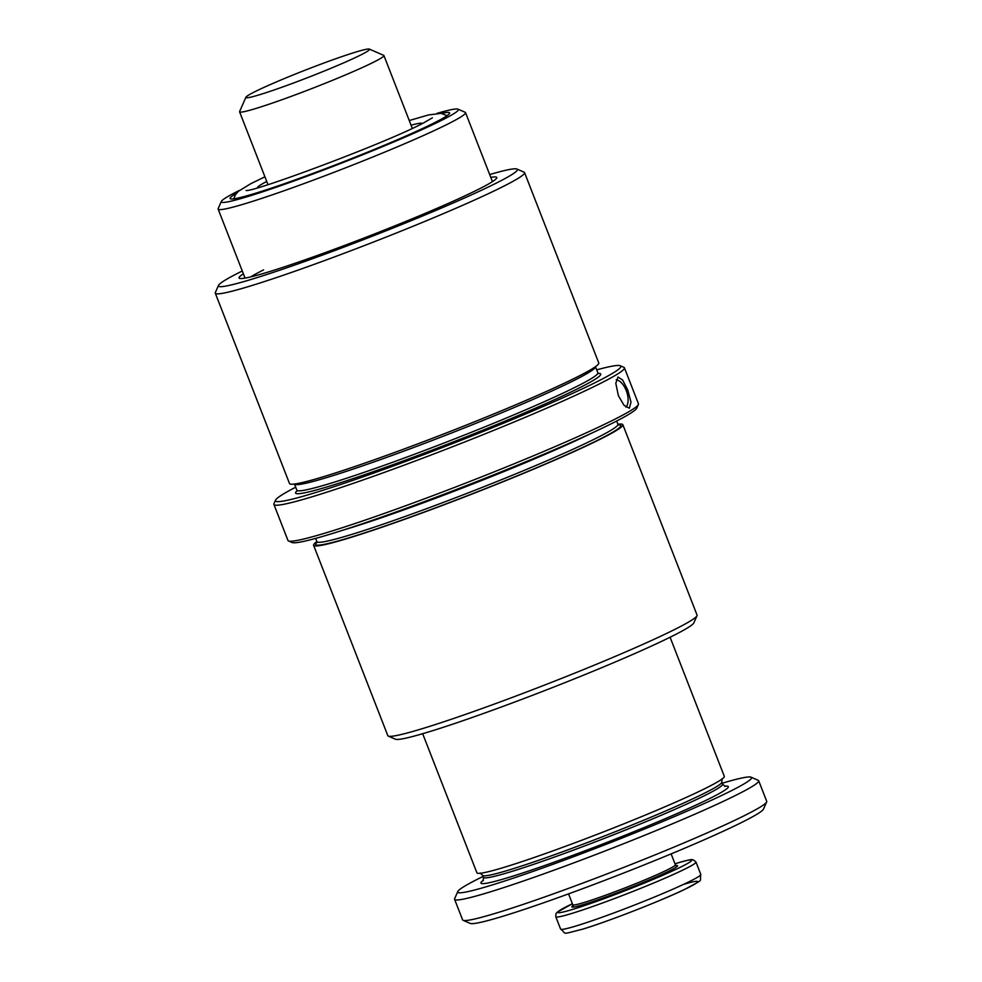 <?xml version="1.0" encoding="UTF-8"?>
<svg xmlns="http://www.w3.org/2000/svg" width="982" height="982" viewBox="0 0 982 982"><rect width="100%" height="100%" fill="white"/><g stroke="black" fill="none" stroke-linecap="round" stroke-linejoin="round"><path stroke-width="1.47" d="M339.355 57.484A66.383 3.928 -21.3 0 0 245.905 97.243A66.383 3.928 -21.3 0 0 276.114 89.288A66.383 3.928 -21.3 0 0 340.508 64.235A66.383 3.928 -21.3 0 0 369.392 49.1A66.383 3.928 -21.3 0 0 339.355 57.484M245.905 97.243L239.62 111.506A77.455 4.579 -21.3 0 0 239.583 111.813A77.455 4.579 -21.3 0 0 274.85 102.226A77.455 4.579 -21.3 0 0 348.156 73.785A77.455 4.579 -21.3 0 0 383.913 55.544A77.455 4.579 -21.3 0 0 383.68 55.348L369.392 49.1M627.731 389.964L622.613 380.022L618.009 377.002L615.8 383.262L618.378 395.672L624.073 405.382L629.364 408.193L630.996 402.154L627.731 389.964M489.687 174.55A160.434 9.489 158.7 0 1 516.925 169.039A160.434 9.489 158.7 0 1 496.413 183.045A160.434 9.489 158.7 0 1 325.68 253.908A160.434 9.489 158.7 0 1 218.507 285.394A160.434 9.489 158.7 0 1 239.412 272.431A160.434 9.489 158.7 0 1 242.284 271.007M516.925 169.039L524.069 172.169A165.958 9.82 158.7 0 1 524.548 172.599A165.958 9.82 158.7 0 1 502.858 186.654A165.958 9.82 158.7 0 1 330.652 258.327A165.958 9.82 158.7 0 1 215.291 293.176A165.958 9.82 158.7 0 1 215.353 292.526L218.507 285.394M524.548 172.599L598.774 362.972A165.958 9.82 158.7 0 1 577.072 377.027A165.958 9.82 158.7 0 1 404.866 448.7A165.958 9.82 158.7 0 1 289.518 483.549L215.291 293.176M596.712 369.858A185.328 10.962 158.7 0 1 620.28 365.746A185.328 10.962 158.7 0 1 596.602 381.924A185.328 10.962 158.7 0 1 399.367 463.774A185.328 10.962 158.7 0 1 275.561 500.145A185.328 10.962 158.7 0 1 295.705 487.219M620.28 365.746L623.852 367.305A188.09 11.121 158.7 0 1 624.405 367.796A188.09 11.121 158.7 0 1 599.818 383.717A188.09 11.121 158.7 0 1 404.645 464.952A188.09 11.121 158.7 0 1 273.917 504.441A188.09 11.121 158.7 0 1 273.978 503.705L275.561 500.145M624.405 367.796L638.447 403.811A188.09 11.121 158.7 0 1 638.374 404.547A188.09 11.121 158.7 0 1 613.86 419.731A188.09 11.121 158.7 0 1 423.733 499.089A188.09 11.121 158.7 0 1 288.499 540.959A188.09 11.121 158.7 0 1 287.959 540.456L273.917 504.441M638.374 404.547L636.802 408.107A185.328 10.962 158.7 0 1 612.645 423.082A185.328 10.962 158.7 0 1 425.316 501.274A185.328 10.962 158.7 0 1 292.071 542.518L288.499 540.959M617.899 424.224A165.958 9.82 158.7 0 1 622.846 424.715A165.958 9.82 158.7 0 1 601.156 438.77A165.958 9.82 158.7 0 1 428.938 510.444A165.958 9.82 158.7 0 1 313.589 545.28A165.958 9.82 158.7 0 1 316.891 541.585M622.846 424.715L697.06 615.088A165.958 9.82 158.7 0 1 696.999 615.726A165.958 9.82 158.7 0 1 675.371 629.131A165.958 9.82 158.7 0 1 507.62 699.159A165.958 9.82 158.7 0 1 388.295 736.095A165.958 9.82 158.7 0 1 387.816 735.653L313.589 545.28M696.999 615.726L693.857 622.87A160.434 9.489 158.7 0 1 672.952 635.82A160.434 9.489 158.7 0 1 510.787 703.505A160.434 9.489 158.7 0 1 395.439 739.213L388.295 736.095M250.741 276.899A132.766 7.856 158.7 0 1 263.569 269.878M490.779 177.374A138.302 8.187 158.7 0 1 496.72 178.049A138.302 8.187 158.7 0 1 478.688 189.207A138.302 8.187 158.7 0 1 338.9 247.562A138.302 8.187 158.7 0 1 239.461 278.348A138.302 8.187 158.7 0 1 243.376 273.831M441.507 113.409A117.84 6.972 158.7 0 1 449.621 112.905A117.84 6.972 158.7 0 1 434.216 122.885A117.84 6.972 158.7 0 1 311.945 173.777A117.84 6.972 158.7 0 1 230.046 198.511A117.84 6.972 158.7 0 1 236.355 193.393M257.358 187.832A88.515 5.241 158.7 0 1 266.748 181.486M437.051 113.335A127.243 7.525 158.7 0 1 458.005 109.162A127.243 7.525 158.7 0 1 441.753 120.27A127.243 7.525 158.7 0 1 306.335 176.465A127.243 7.525 158.7 0 1 221.331 201.433A127.243 7.525 158.7 0 1 237.914 191.159A127.243 7.525 158.7 0 1 239.583 190.324M458.005 109.162L465.149 112.279A132.766 7.856 158.7 0 1 465.542 112.623A132.766 7.856 158.7 0 1 448.185 123.867A132.766 7.856 158.7 0 1 310.422 181.216A132.766 7.856 158.7 0 1 218.139 209.092A132.766 7.856 158.7 0 1 218.188 208.565L221.331 201.433M670.08 637.244L724.311 776.357A132.766 7.856 158.7 0 1 706.966 787.589A132.766 7.856 158.7 0 1 569.192 844.937A132.766 7.856 158.7 0 1 476.908 872.814L422.677 733.714M722.236 783.206A157.66 9.329 158.7 0 1 751.058 777.179A157.66 9.329 158.7 0 1 730.915 790.952A157.66 9.329 158.7 0 1 563.116 860.588A157.66 9.329 158.7 0 1 457.784 891.533A157.66 9.329 158.7 0 1 478.332 878.792A157.66 9.329 158.7 0 1 483.083 876.447M751.058 777.179L758.202 780.309A163.196 9.648 158.7 0 1 758.681 780.739A163.196 9.648 158.7 0 1 737.347 794.548A163.196 9.648 158.7 0 1 568.013 865.032A163.196 9.648 158.7 0 1 454.58 899.303A163.196 9.648 158.7 0 1 454.641 898.665L457.784 891.533M758.681 780.739L766.709 801.312A163.196 9.648 158.7 0 1 766.647 801.95A163.196 9.648 158.7 0 1 745.375 815.134A163.196 9.648 158.7 0 1 580.411 883.984A163.196 9.648 158.7 0 1 463.087 920.306A163.196 9.648 158.7 0 1 462.608 919.876L454.58 899.303M766.647 801.95L763.505 809.082A157.66 9.329 158.7 0 1 742.944 821.824A157.66 9.329 158.7 0 1 583.578 888.342A157.66 9.329 158.7 0 1 470.231 923.424L463.087 920.306M411.065 125.217A88.515 5.241 158.7 0 1 422.285 123.536M625.976 407.149A15.111 8.003 70.8 0 0 627.093 393.046A15.111 8.003 70.8 0 0 616.168 379.739M674.622 865.756A56.698 3.351 158.7 0 1 650.845 879.295A56.698 3.351 158.7 0 1 584.339 904.312A56.698 3.351 158.7 0 1 574.004 904.987M568.553 893.878L572.801 904.778A55.041 3.253 -21.3 0 0 584.928 902.237A55.041 3.253 -21.3 0 0 642.277 880.977A55.041 3.253 -21.3 0 0 675.371 864.786L676.267 865.608L674.56 865.793M555.787 916.734L560.612 929.082A75.233 4.456 -21.3 0 0 577.183 925.633A75.233 4.456 -21.3 0 0 655.583 896.566A75.233 4.456 -21.3 0 0 700.804 874.434L695.993 862.086A75.233 4.456 158.7 0 1 650.759 884.217A75.233 4.456 158.7 0 1 572.359 913.285A75.233 4.456 158.7 0 1 555.787 916.734L555.947 913.763L557.113 912.253L572.396 903.759A71.919 4.259 -21.3 0 0 573.525 909.136A71.919 4.259 -21.3 0 0 667.981 872.998A71.919 4.259 -21.3 0 0 675.849 863.509A71.919 4.259 -21.3 0 0 674.978 863.779M683.362 884.463A69.71 4.124 158.7 0 1 674.033 894.271A69.71 4.124 158.7 0 1 583.124 929.021M597.854 372.816L595.46 366.679A161.539 9.55 158.7 0 1 574.335 380.316A161.539 9.55 158.7 0 1 407.051 449.952A161.539 9.55 158.7 0 1 294.465 484.04L296.846 490.165A161.539 9.55 158.7 0 0 409.126 456.249A161.539 9.55 158.7 0 0 576.741 386.491A161.539 9.55 158.7 0 0 597.854 372.816L598.59 373.614M598.247 373.381A163.749 9.685 158.7 0 1 579.319 387.927A163.749 9.685 158.7 0 1 397.808 462.915A163.749 9.685 158.7 0 1 296.957 490.853M590.808 433.553A161.539 9.55 158.7 0 1 343.148 530.108M616.659 421.033L617.911 424.261A161.539 9.55 158.7 0 1 596.798 437.935A161.539 9.55 158.7 0 1 429.183 507.706A161.539 9.55 158.7 0 1 316.916 541.622L316.916 542.702L317.481 542.089M618.304 424.838A163.749 9.685 158.7 0 1 599.376 439.384A163.749 9.685 158.7 0 1 417.866 514.359A163.749 9.685 158.7 0 1 317.014 542.31M722.592 784.139L721.795 782.077A128.347 7.598 158.7 0 1 705.015 792.94A128.347 7.598 158.7 0 1 571.843 848.374A128.347 7.598 158.7 0 1 482.641 875.318L483.439 877.38A128.347 7.598 158.7 0 0 572.653 850.424A128.347 7.598 158.7 0 0 705.825 795.003A128.347 7.598 158.7 0 0 722.592 784.139L725.133 786.41M724.556 786.226A132.766 7.856 158.7 0 1 710.968 797.887A132.766 7.856 158.7 0 1 559.936 860.085A132.766 7.856 158.7 0 1 483.426 880.24M674.965 863.767L676.082 863.423C696.361 857.63 690.346 860.207 693.304 859.815L695.993 862.086M560.612 929.082C567.547 934.177 559.384 934.925 582.743 929.156C607.944 921.533 661.487 900.654 684.908 889.299C705.297 878.08 699.294 882.806 700.804 874.434M671.123 853.886L675.371 864.786M574.077 904.974L572.702 905.993L572.801 904.778M267.976 184.641L239.583 111.813M412.305 128.372L383.913 55.544M297.423 490.632L296.859 491.258L296.846 490.165M617.911 424.261L618.648 425.071M315.652 538.394L316.916 541.622M480.112 873.047L482.641 875.318M483.119 880.768L483.439 877.38M465.542 112.623L492.448 181.645M218.139 209.092L245.046 278.102M721.795 782.077L722.126 778.689M264.931 176.797L250.962 183.597L238.368 191.318L235.201 195.074L233.814 198.83M432.387 117.828L424.15 122.578C389.535 141.703 253.037 192.497 246.065 190.471M447.055 115.692L441.163 113.36L428.471 114.955L409.248 120.541"/></g></svg>
